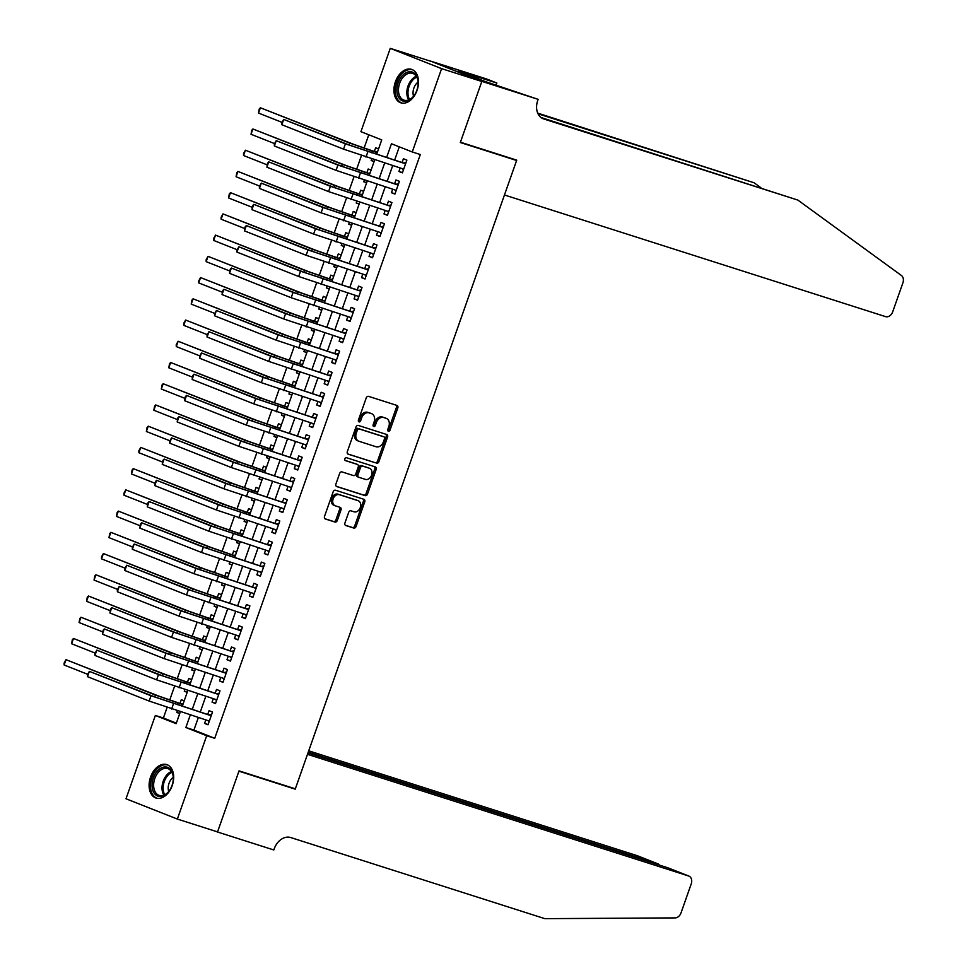 <?xml version="1.0" encoding="UTF-8"?>
<svg xmlns="http://www.w3.org/2000/svg" width="967" height="967" viewBox="0 0 967 967"><rect width="100%" height="100%" fill="white"/><g stroke="black" fill="none" stroke-linecap="round" stroke-linejoin="round"><path stroke-width="1.45" d="M388.383 431.258A1.547 1.16 111.6 0 0 390.003 430.158L397.8 408.014A2.212 1.656 111.6 0 0 396.953 405.427L368.536 396.361A2.212 1.656 111.6 0 0 366.227 397.945L358.431 420.077A1.547 1.16 111.6 0 0 360.643 420.79L361.646 417.925A7.071 5.294 111.6 0 1 369.056 412.861L371.425 413.622A7.071 5.294 111.6 0 1 371.666 413.707A7.071 5.294 111.6 0 1 374.12 421.902L373.117 424.767A1.547 1.16 111.6 0 0 375.329 425.468L376.332 422.603A7.071 5.294 111.6 0 1 383.73 417.551L386.099 418.312A7.071 5.294 111.6 0 1 386.353 418.397A7.071 5.294 111.6 0 1 388.807 426.592L387.791 429.457A1.547 1.16 111.6 0 0 388.383 431.258M387.767 430.629A1.547 1.16 111.6 0 0 388.613 429.614L396.41 407.47A2.212 1.656 111.6 0 0 396.011 405.125M358.406 421.261A1.547 1.16 111.6 0 0 359.253 420.234L360.268 417.369L361.646 417.925M373.093 425.939A1.547 1.16 111.6 0 0 373.939 424.924L374.942 422.059L376.332 422.603M150.574 777.033A17.563 11.628 107.7 0 1 166.735 764.583A17.563 11.628 107.7 0 1 172.211 785.591A17.563 11.628 107.7 0 1 156.05 798.053A17.563 11.628 107.7 0 1 150.574 777.033M395.394 81.82A17.563 11.628 107.7 0 1 411.555 69.358A17.563 11.628 107.7 0 1 417.043 90.378A17.563 11.628 107.7 0 1 400.882 102.828A17.563 11.628 107.7 0 1 395.394 81.82M344.953 522.917A2.212 1.656 111.6 0 0 345.799 525.516L353.777 528.055A2.212 1.656 111.6 0 0 356.086 526.471L364.74 501.885A2.212 1.656 111.6 0 0 363.894 499.298L335.489 490.233A2.212 1.656 111.6 0 0 333.168 491.804L324.513 516.402A2.212 1.656 111.6 0 0 325.359 518.989L334.993 522.059A2.212 1.656 111.6 0 0 337.302 520.476L341 509.96A2.212 1.656 111.6 0 0 340.166 507.373L335.392 505.85A5.911 4.424 111.6 0 1 335.174 505.765A5.911 4.424 111.6 0 1 333.18 498.779A5.911 4.424 111.6 0 1 339.308 494.693L358.02 500.664A5.911 4.424 111.6 0 1 358.225 500.749A5.911 4.424 111.6 0 1 360.232 507.735A5.911 4.424 111.6 0 1 354.091 511.821L350.973 510.818A2.212 1.656 111.6 0 0 348.664 512.401L344.953 522.917M481.856 81.373L460.437 142.197L516.729 160.159L504.46 194.983L885.627 316.644A6.757 5.065 111.6 0 0 892.698 311.821L902.9 282.848A6.757 5.065 111.6 0 0 901.401 275.486L797.86 200.084L543.756 118.965A15.762 11.809 -68.4 0 1 543.188 118.76A15.762 11.809 -68.4 0 1 537.725 100.508L538.135 99.347L481.856 81.373L430.508 61.078L481.808 81.482L460.316 142.512L516.608 160.486L295.334 788.83L239.042 770.868L217.551 831.898L177.348 819.061L126 798.766L155.349 715.447L176.163 723.667L180.333 711.809M481.808 81.482L441.605 68.645L412.268 151.964L391.454 143.745L386.607 157.512M198.332 717.55L193.908 730.085L214.722 738.304L420.307 154.539L412.268 151.964M214.722 738.304L206.684 735.742L177.348 819.061M376.598 463.253A2.212 1.656 111.6 0 0 378.907 461.67L387.562 437.084A2.212 1.656 111.6 0 0 386.715 434.497L358.31 425.432A2.212 1.656 111.6 0 0 355.989 427.003L347.334 451.589A2.212 1.656 111.6 0 0 348.18 454.188L375.208 462.709A2.212 1.656 111.6 0 0 377.517 461.126L386.184 436.54A2.212 1.656 111.6 0 0 385.773 434.195M376.151 469.491L367.496 494.077A2.212 1.656 111.6 0 1 365.188 495.648L336.77 486.582A2.212 1.656 111.6 0 1 335.924 483.996L339.635 473.467A2.212 1.656 111.6 0 1 341.943 471.896L353.463 475.571A2.212 1.656 111.6 0 0 355.783 473.987L358.237 467.013A2.212 1.656 111.6 0 0 357.391 464.426L345.388 460.594A1.547 1.16 111.6 0 1 346.416 457.681L375.305 466.904A2.212 1.656 111.6 0 1 376.151 469.491L374.773 468.935L366.106 493.521L367.496 494.077M177.36 710.854L176.816 712.437L179.777 713.38M184.201 700.845L181.3 699.697L179.983 703.408M184.842 689.628L184.286 691.212L187.26 692.154M191.671 679.62L188.77 678.471L187.465 682.182M192.312 668.402L191.756 669.974L194.73 670.929M199.154 658.394L196.253 657.246L194.935 660.957M199.794 647.177L199.238 648.748L202.212 649.703M206.624 637.156L203.723 636.008L202.417 639.731M207.264 625.951L206.708 627.523L209.682 628.465M214.106 615.931L211.193 614.782L209.887 618.505M214.747 604.713L214.19 606.297L217.164 607.24M221.576 594.705L218.675 593.557L217.37 597.268M222.217 583.488L221.661 585.071L224.634 586.014M229.046 573.479L226.145 572.331L224.84 576.042M229.699 562.262L229.143 563.834L232.116 564.788M236.528 552.254L233.627 551.105L232.322 554.816M237.169 541.037L236.613 542.608L239.586 543.563M243.998 531.016L241.097 529.868L239.792 533.591M244.651 519.811L244.095 521.382L247.069 522.325M251.48 509.79L248.579 508.642L247.262 512.365M252.121 498.573L251.565 500.157L254.539 501.099M258.951 488.565L256.05 487.416L254.744 491.127M259.603 477.347L259.047 478.931L262.009 479.874M266.433 467.339L263.532 466.191L262.214 469.902M267.073 456.122L266.517 457.693L269.491 458.648M273.903 446.113L271.002 444.965L269.696 448.676M274.543 434.896L273.987 436.468L276.961 437.422M281.385 424.876L278.484 423.727L277.166 427.45M282.026 413.658L281.47 415.242L284.443 416.185M288.855 403.65L285.954 402.502L284.649 406.225M289.496 392.433L288.94 394.016L291.913 394.959M296.337 382.424L293.424 381.276L292.119 384.987M296.978 371.207L296.422 372.791L299.395 373.733M303.807 361.199L300.906 360.05L299.601 363.761M304.448 349.981L303.892 351.553L306.865 352.508M311.277 339.973L308.376 338.825L307.071 342.536M311.93 328.756L311.374 330.327L314.348 331.282M318.759 318.735L315.858 317.587L314.553 321.31M319.4 307.518L318.844 309.102L321.818 310.044M326.23 297.51L323.329 296.361L322.023 300.084M326.882 286.292L326.326 287.876L329.3 288.819M333.712 276.284L330.811 275.136L329.505 278.847M334.352 265.067L333.796 266.65L336.77 267.593M341.182 255.058L338.281 253.91L336.975 257.621M341.834 243.841L341.278 245.413L344.24 246.367M348.664 233.833L345.763 232.684L344.445 236.395M349.305 222.615L348.749 224.187L351.722 225.142M356.134 212.595L353.233 211.447L351.928 215.17M356.775 201.378L356.219 202.961L359.192 203.904M363.616 191.369L360.715 190.221L359.398 193.944M364.257 180.152L363.701 181.736L366.674 182.678M371.086 170.144L368.185 168.995L366.88 172.706M400.157 168.004L398.924 171.473L402.393 172.851L406.877 160.111L403.408 158.745L402.103 162.456M392.675 189.23L391.454 192.699L394.923 194.077L399.407 181.337L395.938 179.971L394.633 183.682M385.204 210.455L383.972 213.937L387.441 215.303L391.925 202.562L388.468 201.196L387.151 204.907M377.722 231.681L376.501 235.162L379.971 236.528L384.455 223.8L380.986 222.422L379.68 226.145M370.252 252.907L369.031 256.388L372.5 257.766L376.985 245.026L373.516 243.648L372.198 247.371M362.77 274.144L361.549 277.614L365.018 278.992L369.503 266.251L366.034 264.885L364.728 268.596M355.3 295.37L354.079 298.851L357.548 300.217L362.033 287.477L358.564 286.111L357.246 289.822M347.818 316.596L346.597 320.077L350.066 321.443L354.551 308.703L351.081 307.337L349.776 311.048M340.348 337.821L339.127 341.303L342.596 342.669L347.08 329.94L343.611 328.562L342.306 332.285M332.878 359.047L331.645 362.528L335.114 363.906L339.598 351.166L336.129 349.788L334.824 353.511M325.395 380.285L324.175 383.754L327.644 385.132L332.128 372.392L328.659 371.026L327.354 374.737M317.925 401.51L316.692 404.992L320.162 406.358L324.646 393.617L321.177 392.251L319.872 395.962M310.443 422.736L309.222 426.217L312.692 427.583L317.176 414.843L313.707 413.477L312.401 417.188M302.973 443.962L301.74 447.443L305.209 448.809L309.694 436.081L306.225 434.703L304.919 438.426M295.491 465.187L294.27 468.669L297.739 470.047L302.224 457.306L298.755 455.928L297.449 459.651M288.021 486.425L286.788 489.894L290.257 491.272L294.754 478.532L291.285 477.166L289.967 480.877M280.539 507.651L279.318 511.132L282.787 512.498L287.272 499.758L283.802 498.392L282.497 502.103M273.069 528.876L271.848 532.358L275.317 533.724L279.801 520.983L276.332 519.617L275.015 523.328M265.587 550.102L264.366 553.583L267.835 554.949L272.319 542.221L268.85 540.843L267.545 544.566M258.116 571.328L256.896 574.809L260.365 576.187L264.849 563.447L261.38 562.069L260.075 565.792M250.646 592.566L249.413 596.035L252.883 597.413L257.367 584.672L253.898 583.306L252.592 587.017M243.164 613.791L241.943 617.272L245.413 618.638L249.897 605.898L246.428 604.532L245.122 608.243M235.694 635.017L234.461 638.498L237.93 639.864L242.415 627.124L238.946 625.758L237.64 629.469M228.212 656.242L226.991 659.724L230.46 661.09L234.945 648.361L231.476 646.983L230.17 650.706M220.742 677.468L219.509 680.949L222.978 682.327L227.463 669.587L223.993 668.209L222.688 671.932M213.26 698.706L212.039 702.175L215.508 703.553L219.993 690.813L216.523 689.447L215.218 693.158M399.298 146.839L394.645 160.075M392.687 165.623L387.175 181.3M385.217 186.849L379.693 202.526M377.746 208.074L372.222 223.752M370.264 229.3L364.74 244.989M362.794 250.526L357.27 266.215M355.312 271.763L349.788 287.441M347.842 292.989L342.318 308.666M340.36 314.215L334.836 329.904M332.89 335.44L327.366 351.13M325.408 356.666L319.884 372.355M317.938 377.904L312.414 393.581M310.455 399.129L304.931 414.807M302.985 420.355L297.461 436.044M295.503 441.581L289.991 457.27M288.033 462.806L282.509 478.496M280.563 484.044L275.039 499.721M273.081 505.27L267.557 520.947M265.611 526.495L260.087 542.185M258.129 547.721L252.605 563.41M250.658 568.947L245.135 584.636M243.176 590.184L237.652 605.862M235.706 611.41L230.182 627.087M228.224 632.636L222.7 648.325M220.754 653.861L215.23 669.551M213.272 675.087L207.76 690.776M205.802 696.325L200.278 712.002M205.79 719.932L204.557 723.413L208.026 724.779L212.522 712.038L209.053 710.672L207.736 714.383M368.778 134.776L364.075 148.132M361.44 155.602L356.593 169.358M353.97 176.828L349.123 190.596M346.488 198.054L341.641 211.821M339.018 219.279L334.171 233.047M331.536 240.517L326.689 254.273M324.066 261.743L319.219 275.498M316.584 282.968L311.737 296.736M309.114 304.194L304.267 317.962M301.644 325.42L296.796 339.187M294.161 346.657L289.314 360.413M286.691 367.883L281.844 381.639M279.209 389.109L274.362 402.876M271.739 410.334L266.892 424.102M264.257 431.56L259.41 445.328M256.787 452.798L251.94 466.553M249.305 474.023L244.458 487.779M241.835 495.249L236.988 509.017M234.352 516.475L229.505 530.242M226.882 537.7L222.035 551.468M219.4 558.938L214.553 572.694M211.93 580.164L207.083 593.919M204.46 601.389L199.613 615.157M196.978 622.615L192.131 636.383M189.508 643.841L184.661 657.608M182.026 665.078L177.179 678.834M174.556 686.304L169.709 700.06M167.073 707.53L163.387 718.01L176.345 723.135M378.568 148.918L375.655 147.77L374.35 151.481M371.727 158.926L371.171 160.51L374.072 161.646M363.701 181.736L366.602 182.884M356.219 202.961L359.132 204.11M348.749 224.187L351.65 225.335M341.278 245.413L344.179 246.561M333.796 266.65L336.697 267.786M326.326 287.876L329.227 289.024M318.844 309.102L321.745 310.25M311.374 330.327L314.275 331.476M303.892 351.553L306.793 352.701M296.422 372.791L299.323 373.927M288.94 394.016L291.841 395.165M281.47 415.242L284.371 416.39M273.987 436.468L276.9 437.616M266.517 457.693L269.418 458.841M259.047 478.931L261.948 480.067M251.565 500.157L254.466 501.305M244.095 521.382L246.996 522.531M236.613 542.608L239.514 543.756M229.143 563.834L232.044 564.982M221.661 585.071L224.562 586.22M214.19 606.297L217.091 607.445M206.708 627.523L209.609 628.671M199.238 648.748L202.139 649.897M191.756 669.974L194.669 671.122M184.286 691.212L187.187 692.36M176.816 712.437L179.717 713.586M516.608 160.486L511.966 158.648M430.472 61.187L390.269 48.35L441.605 68.645M163.387 718.01L155.349 715.447M376.659 154.333L381.735 139.901L360.921 131.669L390.269 48.35M182.292 706.261L187.816 690.583M189.762 685.035L195.286 669.345M197.244 663.809L202.768 648.12M204.714 642.584L210.238 626.894M212.196 621.346L217.72 605.668M219.666 600.12L225.19 584.443M227.148 578.895L232.672 563.205M234.618 557.669L240.142 541.979M242.101 536.431L247.612 520.754M249.571 515.206L255.095 499.528M257.041 493.98L262.565 478.302M264.523 472.754L270.047 457.065M271.993 451.529L277.517 435.839M279.475 430.291L284.999 414.613M286.945 409.065L292.469 393.388M294.427 387.84L299.951 372.162M301.897 366.614L307.421 350.924M309.38 345.388L314.904 329.699M316.85 324.15L322.374 308.473M324.332 302.925L329.844 287.247M331.802 281.699L337.326 266.022M339.272 260.474L344.796 244.784M346.754 239.248L352.278 223.558M354.224 218.01L359.748 202.333M361.706 196.785L367.23 181.107M369.176 175.559L374.7 159.881M190.281 714.988L185.869 727.51L206.684 735.742M384.648 163.048L379.124 178.738M377.178 184.274L371.654 199.964M369.696 205.512L364.172 221.189M362.226 226.737L356.702 242.415M354.744 247.963L349.22 263.653M347.274 269.189L341.75 284.878M339.792 290.414L334.28 306.104M332.322 311.652L326.798 327.329M324.852 332.878L319.328 348.555M317.369 354.103L311.845 369.793M309.899 375.329L304.375 391.019M302.417 396.555L296.893 412.244M294.947 417.792L289.423 433.47M287.465 439.018L281.941 454.695M279.995 460.244L274.471 475.933M272.513 481.469L266.989 497.159M265.043 502.695L259.519 518.385M257.56 523.933L252.036 539.61M250.09 545.158L244.566 560.836M242.608 566.384L237.096 582.074M235.138 587.61L229.614 603.299M227.668 608.835L222.144 624.525M220.186 630.073L214.662 645.751M212.716 651.299L207.192 666.976M205.234 672.524L199.71 688.214M197.764 693.75L192.24 709.44M193.908 730.085L185.869 727.51M371.171 160.51L374.144 161.453M398.924 171.473L402.477 172.61M391.454 192.699L395.007 193.835M383.972 213.937L387.525 215.073M376.501 235.162L380.055 236.299M369.031 256.388L372.573 257.524M361.549 277.614L365.103 278.75M354.079 298.851L357.633 299.975M346.597 320.077L350.151 321.213M339.127 341.303L342.681 342.439M331.645 362.528L335.198 363.665M324.175 383.754L327.728 384.89M316.692 404.992L320.246 406.116M309.222 426.217L312.776 427.354M301.74 447.443L305.294 448.579M294.27 468.669L297.824 469.805M286.788 489.894L290.342 491.031M279.318 511.132L282.872 512.256M271.848 532.358L275.39 533.494M264.366 553.583L267.919 554.72M256.896 574.809L260.449 575.945M249.413 596.035L252.967 597.171M241.943 617.272L245.497 618.397M234.461 638.498L238.015 639.634M226.991 659.724L230.545 660.86M219.509 680.949L223.063 682.086M212.039 702.175L215.593 703.311M204.557 723.413L208.11 724.537M385.217 417.949A7.071 5.294 111.6 0 0 384.963 417.853A7.071 5.294 111.6 0 0 384.709 417.756L386.099 418.312M374.942 422.059A7.071 5.294 111.6 0 1 382.34 417.007L384.709 417.756M370.53 413.272A7.071 5.294 111.6 0 0 370.288 413.163A7.071 5.294 111.6 0 0 370.035 413.066L371.425 413.622M360.268 417.369A7.071 5.294 111.6 0 1 367.665 412.317L370.035 413.066M347.745 453.934L375.208 462.709M384.552 438.667A1.547 1.16 111.6 0 0 383.959 436.866L359.011 428.901A1.547 1.16 111.6 0 0 357.391 430.001L356.327 433.023A7.071 5.294 111.6 0 0 358.781 441.218A7.071 5.294 111.6 0 0 359.035 441.303L376.09 446.754A7.071 5.294 111.6 0 0 383.488 441.689L384.552 438.667M382.678 436.359A1.547 1.16 111.6 0 0 382.569 436.31L383.959 436.866M357.645 440.759A7.071 5.294 111.6 0 1 357.391 440.662A7.071 5.294 111.6 0 1 354.949 432.479L356.013 429.457A1.547 1.16 111.6 0 1 357.633 428.345L382.569 436.31M336.335 486.341L363.797 495.104A2.212 1.656 111.6 0 0 366.106 493.521M356.158 463.942A2.212 1.656 111.6 0 0 356.001 463.87L345.038 460.377M365.429 479.39A5.911 4.424 111.6 0 0 371.558 475.305A5.911 4.424 111.6 0 0 369.563 468.318A5.911 4.424 111.6 0 0 369.346 468.246L362.758 466.142A2.212 1.656 111.6 0 0 360.449 467.714L357.983 474.7A2.212 1.656 111.6 0 0 358.83 477.287L365.429 479.39M368.379 467.859A5.911 4.424 111.6 0 0 368.173 467.762A5.911 4.424 111.6 0 0 367.968 467.69L369.346 468.246M358.672 477.227L357.452 476.731A2.212 1.656 111.6 0 1 356.605 474.144L359.059 467.17A2.212 1.656 111.6 0 1 361.368 465.586L367.968 467.69M374.773 468.935A2.212 1.656 111.6 0 0 374.362 466.602M357.053 500.29A5.911 4.424 111.6 0 0 356.847 500.193A5.911 4.424 111.6 0 0 356.63 500.12L358.02 500.664M334.969 505.681L334.002 505.294A5.911 4.424 111.6 0 1 333.784 505.221A5.911 4.424 111.6 0 1 331.79 498.235A5.911 4.424 111.6 0 1 337.918 494.149L356.63 500.12M324.924 518.735L333.603 521.515A2.212 1.656 111.6 0 0 335.912 519.932L339.622 509.404A2.212 1.656 111.6 0 0 339.212 507.071M345.364 525.262L352.387 527.511A2.212 1.656 111.6 0 0 354.696 525.927L363.362 501.341A2.212 1.656 111.6 0 0 362.951 498.996M377.287 152.52L353.825 144.397L260.377 107.76L349.8 143.116L377.239 152.665M375.97 152L377.577 151.71M258.503 113.066L259.216 109.017L260.377 107.76L258.503 113.066L281.977 122.35M405.608 163.713L349.413 145.11L283.706 119.437L345.388 143.817L405.572 163.822M281.844 124.743L281.808 122.821L283.706 119.437L281.844 124.743L343.527 149.136L403.71 169.128M403.723 162.976L406.019 162.553M403.42 169.926L402.212 168.657M396.869 90.463A15.206 10.057 107.7 0 1 407.131 72.271A15.206 10.057 107.7 0 1 418.131 82.4A15.206 10.057 107.7 0 1 418.143 82.546A15.206 10.057 107.7 0 1 413.791 96.011A15.206 10.057 107.7 0 1 402.828 100.967A15.206 10.057 107.7 0 1 396.869 90.463M418.143 82.691A14.07 9.319 -72.3 0 0 412.583 73.359A14.07 9.319 -72.3 0 0 398.464 90.427A14.07 9.319 -72.3 0 0 404.025 100.169A14.07 9.319 -72.3 0 0 413.961 95.781M418.107 82.062A10.021 6.636 -72.3 0 0 413.042 93.122A10.021 6.636 -72.3 0 0 413.562 96.277M412.776 69.866A17.454 11.544 -72.3 0 0 395.298 91.055A17.454 11.544 -72.3 0 0 402.163 103.118M152.049 785.688A15.206 10.057 107.7 0 1 162.311 767.484A15.206 10.057 107.7 0 1 173.311 777.625A15.206 10.057 107.7 0 1 173.311 777.77A15.206 10.057 107.7 0 1 168.971 791.236A15.206 10.057 107.7 0 1 158.008 796.192A15.206 10.057 107.7 0 1 152.049 785.688M173.311 777.903A14.07 9.319 -72.3 0 0 167.762 768.572A14.07 9.319 -72.3 0 0 153.632 785.651A14.07 9.319 -72.3 0 0 159.204 795.394A14.07 9.319 -72.3 0 0 169.14 791.006M173.274 777.275A10.021 6.636 -72.3 0 0 168.21 788.335A10.021 6.636 -72.3 0 0 168.742 791.489M167.956 765.09A17.454 11.544 -72.3 0 0 150.465 786.268A17.454 11.544 -72.3 0 0 157.343 798.343M760.848 187.683L754.115 182.787L538.027 113.804M754.115 182.787L537.725 113.127M797.86 200.084L540.988 117.503M538.135 99.347L485.011 81.446L458.225 70.857L496.857 83.029L486.8 79.04L430.508 61.078M496.107 85.156L496.857 83.029M215.967 831.39L217.515 832.007L238.934 771.183L295.225 789.157L307.482 754.333L688.649 876.005L667.895 867.81L307.977 752.918M668.402 868.003L688.891 876.09A6.757 5.065 111.6 0 1 691.224 883.911L681.022 912.896A6.757 5.065 111.6 0 1 675.171 917.901L544.82 918.65L290.704 837.543A15.762 11.809 111.6 0 0 274.217 848.808L273.806 849.969L217.515 832.007M290.571 787.319L295.225 789.157M308.219 752.241L658.043 863.906L637.301 855.71A6.757 5.065 -68.4 0 1 637.543 855.795A6.757 5.065 -68.4 0 1 637.785 855.892M308.715 750.827L637.301 855.71M659.542 865.139L658.043 863.906L657.814 864.583M369.817 173.746L346.355 165.635L252.895 128.986L342.33 164.342L369.769 173.891M368.5 173.226L370.107 172.936M251.033 134.292L251.734 130.255L252.895 128.986L251.033 134.292L274.495 143.575M362.347 194.983L338.873 186.861L245.425 150.211L334.848 185.579L362.287 195.129M361.017 194.452L362.625 194.162M243.551 155.518L243.515 153.596L245.425 150.211L243.551 155.518L267.025 164.801M354.865 216.209L331.403 208.086L237.942 171.437L327.378 206.805L354.816 216.354M353.547 215.677L355.155 215.399M236.081 176.756L236.782 172.706L237.942 171.437L236.081 176.756L259.543 186.027M347.395 237.435L323.921 229.312L230.472 192.675L319.908 228.031L347.334 237.58M346.065 236.915L347.673 236.625M228.599 197.981L229.312 193.932L230.472 192.675L228.599 197.981L252.073 207.252M398.138 184.951L341.931 166.336L276.236 140.662L337.918 165.055L398.102 185.06M274.362 145.969L274.326 144.047L276.236 140.662L274.362 145.969L336.045 170.361L396.228 190.366M396.252 184.201L398.549 183.79M395.95 191.152L394.741 189.883M390.656 206.176L334.461 187.562L268.766 161.888L330.436 186.28L390.62 206.285M266.892 167.194L267.605 163.157L268.766 161.888L266.892 167.194L328.575 191.587L388.758 211.592M388.77 205.427L391.067 205.016M388.48 212.389L387.259 211.12M383.186 227.402L326.979 208.787L261.283 183.126L322.966 207.506L383.15 227.511M259.422 188.432L259.374 186.51L261.283 183.126L259.422 188.432L321.092 212.813L381.276 232.817M381.3 226.653L383.597 226.242M380.998 233.615L379.789 232.346M375.716 248.628L319.509 230.013L253.813 204.351L315.484 228.732L375.667 248.737M251.94 209.658L252.653 205.608L253.813 204.351L251.94 209.658L313.622 234.038L373.806 254.043M373.818 247.878L376.115 247.467M373.528 254.841L372.319 253.572M339.913 258.66L316.451 250.538L222.99 213.9L312.426 249.256L339.864 258.805M338.595 258.141L340.203 257.851M221.129 219.207L221.092 217.285L222.99 213.9L221.129 219.207L244.591 228.49M368.234 269.853L312.039 251.251L246.331 225.577L308.014 249.957L368.197 269.962M244.47 230.883L245.171 226.846L246.331 225.577L244.47 230.883L306.14 255.276L366.324 275.269M366.348 269.116L368.645 268.693M366.046 276.066L364.837 274.797M332.443 279.886L308.969 271.775L215.52 235.126L304.956 270.482L332.382 280.031M331.113 279.366L332.721 279.076M213.647 240.432L213.61 238.511L215.52 235.126L213.647 240.432L237.12 249.716M360.764 291.091L304.557 272.476L238.861 246.803L300.532 271.195L360.715 291.2M236.988 252.109L236.951 250.187L238.861 246.803L236.988 252.109L298.67 276.502L358.854 296.506M358.866 290.342L361.162 289.931M358.576 297.292L357.367 296.023M324.96 301.124L301.499 293.001L208.038 256.352L297.473 291.72L324.912 301.269M323.643 300.592L325.25 300.302M206.176 261.658L206.14 259.736L208.038 256.352L206.176 261.658L229.65 270.941M353.281 312.317L297.087 293.702L231.379 268.028L293.061 292.421L353.245 312.426M229.517 273.335L230.219 269.297L231.379 268.028L229.517 273.335L291.188 297.727L351.372 317.732M351.396 311.567L353.692 311.156M351.094 318.53L349.885 317.261M317.49 322.349L294.016 314.227L200.568 277.577L290.003 312.945L317.442 322.495M316.161 321.818L317.768 321.54M198.694 282.896L198.658 280.974L200.568 277.577L198.694 282.896L222.168 292.167M345.811 333.542L289.604 314.928L223.909 289.266L285.591 313.646L345.775 333.651M222.035 294.572L222.748 290.523L223.909 289.266L222.035 294.572L283.718 318.953L343.901 338.958M343.914 332.793L346.21 332.382M343.623 339.755L342.415 338.486M310.008 343.575L286.546 335.452L193.098 298.815L282.521 334.171L309.96 343.72M308.691 343.055L310.298 342.765M191.224 304.121L191.937 300.072L193.098 298.815L191.224 304.121L214.698 313.393M338.329 354.768L282.134 336.153L216.427 310.492L278.109 334.872L338.293 354.877M214.565 315.798L214.529 313.876L216.427 310.492L214.565 315.798L276.236 340.179L336.419 360.183M336.443 354.019L338.74 353.608M336.141 360.981L334.933 359.712M302.538 364.801L279.064 356.678L185.616 320.041L275.051 355.397L302.49 364.946M301.22 364.281L302.828 363.991M183.754 325.347L183.706 323.425L185.616 320.041L183.754 325.347L207.216 334.63M330.859 375.994L274.652 357.391L208.957 331.717L270.639 356.11L330.823 376.103M207.083 337.024L207.047 335.102L208.957 331.717L207.083 337.024L268.766 361.416L328.949 381.409M328.961 375.256L331.27 374.833M328.671 382.207L327.462 380.938M295.056 386.026L271.594 377.916L178.146 341.266L267.569 376.622L295.008 386.184M293.738 385.507L295.346 385.217M176.272 346.573L176.236 344.651L178.146 341.266L176.272 346.573L199.746 355.856M323.377 397.232L267.182 378.617L201.474 352.943L263.157 377.335L323.341 397.34M199.613 358.249L199.577 356.327L201.474 352.943L199.613 358.249L261.295 382.642L321.479 402.647M321.491 396.482L323.788 396.071M321.189 403.432L319.98 402.163M287.586 407.264L264.112 399.141L170.663 362.492L260.099 397.86L287.537 407.409M286.268 406.732L287.876 406.442M168.802 367.798L169.503 363.761L170.663 362.492L168.802 367.798L192.264 377.082M315.907 418.457L259.7 399.842L194.004 374.169L255.687 398.561L315.871 418.566M192.131 379.475L192.844 375.438L194.004 374.169L192.131 379.475L253.813 403.868L313.997 423.872M314.021 417.708L316.318 417.297M313.719 424.67L312.51 423.401M280.116 428.49L256.642 420.367L163.193 383.73L252.617 419.086L280.055 428.635M278.786 427.97L280.394 427.68M161.32 389.036L162.033 384.987L163.193 383.73L161.32 389.036L184.794 398.307M308.425 439.683L252.23 421.068L186.534 395.406L248.205 419.787L308.388 439.792M184.661 400.713L185.374 396.663L186.534 395.406L184.661 400.713L246.343 425.093L306.527 445.098M306.539 438.933L308.836 438.522M306.237 445.896L305.028 444.627M272.634 449.715L249.172 441.593L155.711 404.955L245.147 440.311L272.585 449.86M271.316 449.196L272.924 448.906M153.85 410.262L154.551 406.213L155.711 404.955L153.85 410.262L177.312 419.533M300.955 460.908L244.748 442.294L179.052 416.632L240.735 441.012L300.918 461.017M177.179 421.938L177.892 417.889L179.052 416.632L177.179 421.938L238.861 446.319L299.045 466.324M299.069 460.159L301.366 459.748M298.767 467.121L297.558 465.852M265.163 470.941L241.69 462.818L148.241 426.181L237.664 461.537L265.103 471.086M263.834 470.421L265.442 470.131M146.368 431.487L147.081 427.438L148.241 426.181L146.368 431.487L169.841 440.771M293.472 482.134L237.278 463.531L171.582 437.858L233.252 462.25L293.436 482.243M169.709 443.164L169.672 441.242L171.582 437.858L169.709 443.164L231.391 467.557L291.575 487.549M291.587 481.397L293.883 480.974M291.297 488.347L290.088 487.078M257.681 492.167L234.219 484.056L140.759 447.407L230.194 482.763L257.633 492.324M256.364 491.647L257.971 491.357M138.897 452.713L138.861 450.791L140.759 447.407L138.897 452.713L162.359 461.996M286.002 503.372L229.808 484.757L164.1 459.083L225.782 483.476L285.966 503.481M162.238 464.39L162.94 460.352L164.1 459.083L162.238 464.39L223.909 488.782L284.093 508.787M284.117 502.622L286.413 502.211M283.815 509.573L282.606 508.304M250.211 513.404L226.737 505.282L133.289 468.632L222.724 504L250.151 513.55M248.882 512.873L250.489 512.583M131.415 473.939L132.128 469.902L133.289 468.632L131.415 473.939L154.889 483.222M278.532 524.597L222.325 505.983L156.63 480.309L218.3 504.701L278.484 524.706M154.756 485.615L155.469 481.578L156.63 480.309L154.756 485.615L216.439 510.008L276.622 530.013M276.635 523.848L278.931 523.437M276.344 530.81L275.136 529.541M242.729 534.63L219.267 526.507L125.807 489.87L215.242 525.226L242.681 534.775M241.412 534.11L243.019 533.82M123.945 495.177L123.909 493.255L125.807 489.87L123.945 495.177L147.419 504.448M271.05 545.823L214.855 527.208L149.148 501.547L210.83 525.927L271.014 545.932M147.286 506.853L147.987 502.804L149.148 501.547L147.286 506.853L208.957 531.234L269.14 551.238M269.164 545.074L271.461 544.663M268.862 552.036L267.654 550.767M235.259 555.856L211.785 547.733L118.337 511.096L207.772 546.452L235.211 556.001M233.929 555.336L235.537 555.046M116.463 516.402L117.176 512.353L118.337 511.096L116.463 516.402L139.937 525.673M263.58 567.049L207.373 548.446L141.678 522.772L203.36 547.153L263.544 567.158M139.804 528.079L140.517 524.029L141.678 522.772L139.804 528.079L201.487 552.459L261.67 572.464M261.682 566.299L263.979 565.888M261.392 573.262L260.183 571.993M227.777 577.081L204.315 568.959L110.867 532.321L200.29 567.677L227.728 577.226M226.459 576.562L228.067 576.272M108.993 537.628L109.706 533.579L110.867 532.321L108.993 537.628L132.467 546.911M256.098 588.274L199.903 569.672L134.195 543.998L195.878 568.391L256.062 588.383M132.334 549.304L132.298 547.382L134.195 543.998L132.334 549.304L194.004 573.697L254.188 593.69M254.212 587.537L256.509 587.114M253.91 594.487L252.701 593.218M220.307 598.307L196.833 590.196L103.384 553.547L192.82 588.903L220.258 598.464M218.989 597.787L220.597 597.497M101.511 558.853L101.475 556.932L103.384 553.547L101.511 558.853L124.985 568.137M248.628 609.512L192.421 590.897L126.725 565.224L188.408 589.616L248.592 609.621M124.852 570.53L124.816 568.608L126.725 565.224L124.852 570.53L186.534 594.923L246.718 614.927M246.73 608.763L249.039 608.352M246.44 615.713L245.231 614.444M212.825 619.545L189.363 611.422L95.914 574.773L185.338 610.141L212.776 619.69M211.507 619.013L213.115 618.723M94.041 580.079L94.754 576.042L95.914 574.773L94.041 580.079L117.515 589.362M241.146 630.738L184.951 612.123L119.243 586.449L180.926 610.842L241.109 630.847M117.382 591.756L117.345 589.846L119.243 586.449L117.382 591.756L179.064 616.148L239.248 636.153M239.26 629.988L241.557 629.577M238.958 636.951L237.749 635.682M205.355 640.77L181.881 632.648L88.432 596.01L177.868 631.366L205.306 640.916M204.037 640.251L205.645 639.961M86.571 601.317L87.272 597.268L88.432 596.01L86.571 601.317L110.033 610.588M233.676 651.963L177.469 633.349L111.773 607.687L173.456 632.067L233.639 652.072M109.9 612.993L110.613 608.944L111.773 607.687L109.9 612.993L171.582 637.374L231.766 657.379M231.79 651.214L234.087 650.803M231.488 658.176L230.279 656.907M197.884 661.996L174.411 653.873L80.962 617.236L170.385 652.592L197.824 662.141M196.555 661.476L198.162 661.186M79.089 622.543L79.802 618.493L80.962 617.236L79.089 622.543L102.562 631.814M226.193 673.189L169.999 654.586L104.303 628.913L165.973 653.293L226.157 673.298M102.429 634.219L103.143 630.17L104.303 628.913L102.429 634.219L164.112 658.6L224.296 678.604M224.308 672.452L226.604 672.029M224.006 679.402L222.797 678.133M190.402 683.222L166.94 675.099L73.48 638.462L162.915 673.818L190.354 683.367M189.085 682.702L190.692 682.412M71.618 643.768L72.32 639.731L73.48 638.462L71.618 643.768L95.08 653.051M218.723 694.415L162.516 675.812L96.821 650.138L158.503 674.531L218.687 694.524M94.947 655.445L94.911 653.523L96.821 650.138L94.947 655.445L156.63 679.837L216.813 699.83M216.838 693.677L219.134 693.254M216.535 700.628L215.327 699.359M182.932 704.447L159.458 696.337L66.01 659.687L155.433 695.043L182.872 704.605M181.603 703.928L183.21 703.638M64.136 664.994L64.1 663.072L66.01 659.687L64.136 664.994L87.61 674.277M211.241 715.653L155.046 697.038L89.351 671.364L151.021 695.757L211.205 715.761M87.477 676.67L87.441 674.748L89.351 671.364L87.477 676.67L149.16 701.063L209.343 721.068M209.355 714.903L211.652 714.492M209.065 721.853L207.857 720.584M388.613 429.614L390.003 430.158M359.253 420.234L360.643 420.79M373.939 424.924L375.329 425.468M382.34 417.007L383.73 417.551M367.665 412.317L369.056 412.861M396.41 407.47L397.8 408.014M386.184 436.54L387.562 437.084M377.517 461.126L378.907 461.67M357.633 428.345L359.011 428.901M356.013 429.457L357.391 430.001M354.949 432.479L356.327 433.023M363.797 495.104L365.188 495.648M356.001 463.87L357.391 464.426M361.368 465.586L362.758 466.142M359.059 467.17L360.449 467.714M356.605 474.144L357.983 474.7M337.918 494.149L339.308 494.693M339.622 509.404L341 509.96M335.912 519.932L337.302 520.476M333.603 521.515L334.993 522.059M363.362 501.341L364.74 501.885M354.696 525.927L356.086 526.471M352.387 527.511L353.777 528.055M372.271 151.082L371.691 152.75M349.8 143.116L349.147 145.002M367.859 151.783L365.985 157.089M345.388 143.817L343.527 149.136M408.727 99.915A14.07 9.319 107.7 0 1 406.841 93.098A14.07 9.319 107.7 0 1 416.269 76.284M416.753 77.106A13.611 9.005 -72.3 0 0 407.965 93.231A13.611 9.005 -72.3 0 0 409.597 99.528M163.894 795.14A14.07 9.319 107.7 0 1 162.021 788.323A14.07 9.319 107.7 0 1 171.449 771.497M171.921 772.319A13.611 9.005 -72.3 0 0 163.133 788.456A13.611 9.005 -72.3 0 0 164.765 794.753M542.644 118.53L543.756 118.965M364.801 172.307L364.208 173.975M342.33 164.342L341.665 166.227M357.319 193.533L356.738 195.201M334.848 185.579L334.195 187.453M349.849 214.771L349.256 216.427M327.378 206.805L326.713 208.679M342.366 235.996L341.786 237.652M319.908 228.031L319.243 229.916M360.389 173.02L358.515 178.327M337.918 165.055L336.045 170.361M352.907 194.246L351.045 199.553M330.436 186.28L328.575 191.587M345.437 215.472L343.563 220.778M322.966 207.506L321.092 212.813M337.954 236.697L336.093 242.004M315.484 228.732L313.622 234.038M334.896 257.222L334.304 258.89M312.426 249.256L311.761 251.142M330.484 257.923L328.611 263.229M308.014 249.957L306.14 255.276M327.414 278.448L326.834 280.116M304.956 270.482L304.291 272.368M323.002 279.161L321.141 284.467M300.532 271.195L298.67 276.502M319.944 299.685L319.364 301.341M297.473 291.72L296.809 293.593M315.532 300.386L313.659 305.693M293.061 292.421L291.188 297.727M312.474 320.911L311.882 322.567M290.003 312.945L289.338 314.819M308.05 321.612L306.188 326.919M285.591 313.646L283.718 318.953M304.992 342.137L304.412 343.793M282.521 334.171L281.856 336.057M300.58 342.838L298.706 348.144M278.109 334.872L276.236 340.179M297.522 363.362L296.929 365.03M275.051 355.397L274.386 357.282M293.11 364.063L291.236 369.382M270.639 356.11L268.766 361.416M290.04 384.588L289.459 386.256M267.569 376.622L266.904 378.508M285.628 385.301L283.754 390.608M263.157 377.335L261.295 382.642M282.569 405.826L281.977 407.482M260.099 397.86L259.434 399.734M278.158 406.527L276.284 411.833M255.687 398.561L253.813 403.868M275.087 427.051L274.507 428.707M252.617 419.086L251.964 420.959M270.675 427.752L268.814 433.059M248.205 419.787L246.343 425.093M267.617 448.277L267.025 449.933M245.147 440.311L244.482 442.197M263.205 448.978L261.332 454.285M240.735 441.012L238.861 446.319M260.135 469.503L259.555 471.171M237.664 461.537L237.012 463.423M255.723 470.204L253.862 475.522M233.252 462.25L231.391 467.557M252.665 490.728L252.073 492.396M230.194 482.763L229.53 484.648M248.253 491.441L246.38 496.748M225.782 483.476L223.909 488.782M245.183 511.966L244.603 513.622M222.724 504L222.059 505.874M240.771 512.667L238.909 517.974M218.3 504.701L216.439 510.008M237.713 533.192L237.133 534.848M215.242 525.226L214.577 527.1M233.301 533.893L231.427 539.199M210.83 525.927L208.957 531.234M230.243 554.417L229.65 556.085M207.772 546.452L207.107 548.337M225.819 555.118L223.957 560.425M203.36 547.153L201.487 552.459M222.761 575.643L222.18 577.311M200.29 567.677L199.625 569.563M218.349 576.344L216.475 581.663M195.878 568.391L194.004 573.697M215.29 596.869L214.698 598.537M192.82 588.903L192.155 590.789M210.866 597.582L209.005 602.888M188.408 589.616L186.534 594.923M207.808 618.106L207.228 619.762M185.338 610.141L184.673 612.014M203.396 618.807L201.523 624.114M180.926 610.842L179.064 616.148M200.338 639.332L199.746 640.988M177.868 631.366L177.203 633.24M195.926 640.033L194.053 645.34M173.456 632.067L171.582 637.374M192.856 660.558L192.276 662.226M170.385 652.592L169.733 654.478M188.444 661.259L186.583 666.565M165.973 653.293L164.112 658.6M185.386 681.783L184.794 683.451M162.915 673.818L162.251 675.703M180.974 682.484L179.1 687.803M158.503 674.531L156.63 679.837M177.904 703.009L177.324 704.677M155.433 695.043L154.78 696.929M173.492 703.722L171.63 709.029M151.021 695.757L149.16 701.063M384.963 417.853L386.353 418.397M370.288 413.163L371.666 413.707M382.63 436.335L384.008 436.879M357.391 440.662L358.781 441.218M356.086 463.906L357.476 464.45M368.173 467.762L369.563 468.318M357.367 476.707L358.757 477.263M356.847 500.193L358.225 500.749M333.784 505.221L335.174 505.765M637.543 855.795L658.285 863.99"/></g></svg>
